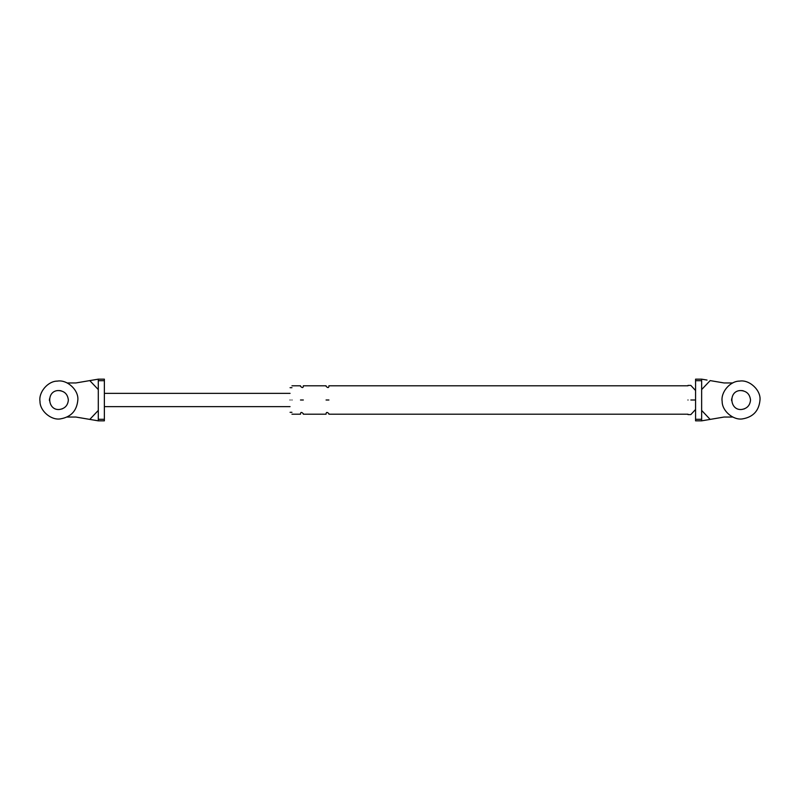 <?xml version="1.0" encoding="UTF-8"?>
<svg xmlns="http://www.w3.org/2000/svg" width="800" height="800" viewBox="0 0 800 800"><rect width="100%" height="100%" fill="white"/><g stroke="black" fill="none" stroke-linecap="round" stroke-linejoin="round"><path stroke-width="1.2" d="M98.3 419.31L104.37 419.31L104.37 420.84L98.3 420.84L89.78 419.4L98.3 420.84L98.3 379.16L98.3 389.58L89.78 380.6L75.94 382.95L67.15 382.95M98.3 379.16L89.78 380.6L98.3 379.16L104.37 379.16L104.37 380.69L98.3 380.69M104.37 419.31L104.37 380.69M67.15 417.05L75.94 417.05L89.78 419.4L98.3 410.42M687.99 400C687.99 418.81 687.99 418.81 687.99 400C687.99 381.19 687.99 381.19 687.99 400M701.64 380.69L695.57 380.69L695.57 379.16L701.64 379.16L701.64 420.84L701.64 410.42L710.16 419.4L724 417.05L732.79 417.05M695.57 380.69L695.57 419.31L701.64 419.31M710.16 419.4L701.64 420.84L695.57 420.84L695.57 419.31M701.64 379.16L707.04 380.07M732.79 382.95L724 382.95L710.16 380.6L701.64 389.58M290.07 400C290.07 384.12 290.07 384.12 290.07 400C290.07 415.88 290.07 415.88 290.07 400M291.96 400C291.96 381.67 291.96 381.67 291.96 400C291.96 418.33 291.96 418.33 291.96 400M326.07 400C326.07 418.33 326.07 418.33 326.07 400C326.07 381.67 326.07 381.67 326.07 400L328.91 400C328.91 381.67 328.91 381.67 328.91 400C328.91 418.33 328.91 418.33 328.91 400M300.49 400C300.49 418.33 300.49 418.33 300.49 400C300.49 381.67 300.49 381.67 300.49 400L303.33 400C303.33 381.67 303.33 381.67 303.33 400C303.33 418.33 303.33 418.33 303.33 400M690.84 400C690.84 418.81 690.84 418.81 690.84 400C690.84 381.19 690.84 381.19 690.84 400L695.57 400M77.84 400C76.84 410.76 71.02 417.06 60.38 418.89C51.1 420.47 39.89 410.9 40 401.49C38.42 392.21 47.99 381 57.4 381.11C67.13 379.33 78.85 390.17 77.84 400C76.84 410.76 71.02 417.06 60.38 418.89M62.26 408.86L59.63 409.45C47.5 410.92 45.93 391 58.15 390.55L61.08 390.78M68.36 400C67.87 405.38 64.96 408.53 59.63 409.45C47.5 410.92 45.93 391 58.15 390.55C64.24 390.8 67.64 393.95 68.36 400M60.01 390.59L57.68 390.6M49.48 398.88L49.44 400.61M760 400C759.01 410.76 753.18 417.06 742.54 418.89C733.26 420.47 722.05 410.9 722.16 401.49C720.58 392.21 730.15 381 739.56 381.11C749.29 379.33 761.01 390.17 760 400C759.01 410.76 753.18 417.06 742.54 418.89M744.42 408.86L741.79 409.45C729.66 410.92 728.09 391 740.31 390.55L743.24 390.78M750.53 400C750.03 405.38 747.12 408.53 741.79 409.45C729.66 410.92 728.09 391 740.31 390.55C746.4 390.8 749.8 393.95 750.53 400M742.17 390.59L739.84 390.6M731.64 398.88L731.6 400.61M290.07 406.63L104.37 406.63M104.37 393.37L290.07 393.37M695.57 409.47L690.84 414.59L687.99 414.59M687.99 385.41L690.84 385.41L695.57 390.53M303.33 386.26C303.11 388 302.17 388 300.49 386.26M300.49 413.74C300.71 411.99 301.66 411.99 303.33 413.74M291.96 387.68L290.07 387.68M290.07 412.32L291.96 412.32M328.91 385.79L687.99 385.79M687.99 414.21L328.91 414.21M303.33 385.79L326.07 385.79M326.07 414.21L303.33 414.21M291.96 385.79L300.49 385.79M300.49 414.21L291.96 414.21M328.91 386.26C328.69 388 327.75 388 326.07 386.26M326.07 413.74C326.29 411.99 327.24 411.99 328.91 413.74"/></g></svg>
